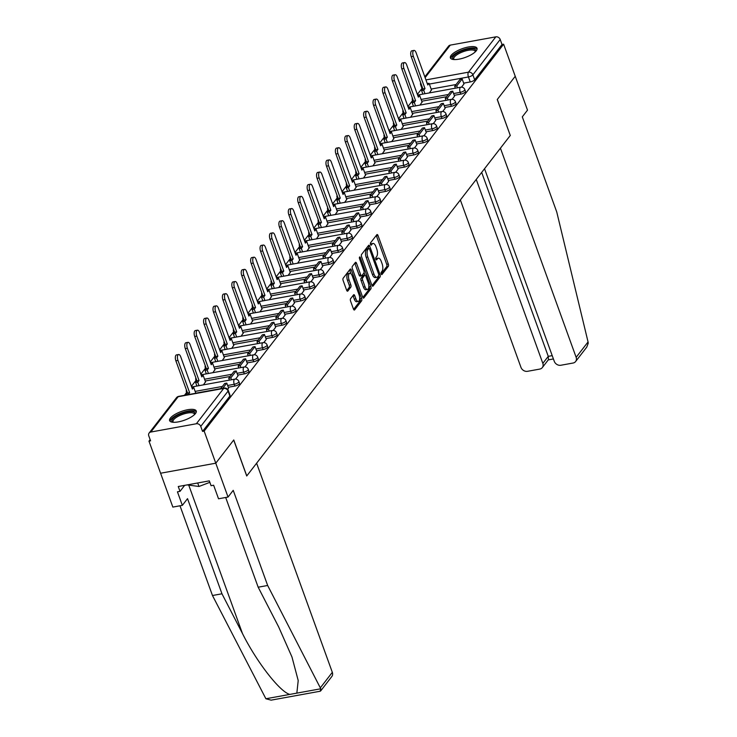 <?xml version="1.0" encoding="UTF-8"?>
<svg xmlns="http://www.w3.org/2000/svg" width="737" height="737" viewBox="0 0 737 737"><rect width="100%" height="100%" fill="white"/><g stroke="black" fill="none" stroke-linecap="round" stroke-linejoin="round"><path stroke-width="1.11" d="M381.195 273.915A1.244 0.544 79.7 0 0 381.83 274.606A1.244 0.544 79.7 0 0 382.006 274.486L388.307 266.361A1.778 0.774 79.7 0 0 388.325 264.012L378.007 235.518A1.778 0.774 79.7 0 0 377.095 234.532A1.778 0.774 79.7 0 0 376.847 234.707L370.554 242.832A1.244 0.544 79.7 0 0 370.536 244.481A1.244 0.544 79.7 0 0 371.172 245.172A1.244 0.544 79.7 0 0 371.356 245.053L372.167 244.002A5.703 2.469 79.7 0 1 372.977 243.459A5.703 2.469 79.7 0 1 375.898 246.609L376.754 248.986A5.703 2.469 79.7 0 1 376.69 256.504L375.879 257.554A1.244 0.544 79.7 0 0 375.861 259.194A1.244 0.544 79.7 0 0 376.506 259.885A1.244 0.544 79.7 0 0 376.681 259.774L377.491 258.715A5.703 2.469 79.7 0 1 378.311 258.171A5.703 2.469 79.7 0 1 381.222 261.331L382.079 263.708A5.703 2.469 79.7 0 1 382.024 271.225L381.204 272.275A1.244 0.544 79.7 0 0 381.195 273.915M476.249 50.798A14.16 4.634 -19.9 0 0 477.014 48.255A14.16 4.634 -19.9 0 0 465.314 47.702A14.16 4.634 -19.9 0 0 451.155 55.358A14.16 4.634 -19.9 0 0 450.39 57.891A14.16 4.634 -19.9 0 0 462.09 58.444A14.16 4.634 -19.9 0 0 476.249 50.798M195.498 413.531A14.16 4.634 -19.9 0 0 196.254 410.997A14.16 4.634 -19.9 0 0 184.554 410.445A14.16 4.634 -19.9 0 0 170.394 418.091A14.16 4.634 -19.9 0 0 169.639 420.634A14.16 4.634 -19.9 0 0 181.339 421.186A14.16 4.634 -19.9 0 0 195.498 413.531M350.591 298.706A1.778 0.774 79.7 0 0 350.563 301.055L353.456 309.052A1.778 0.774 79.7 0 0 354.368 310.037A1.778 0.774 79.7 0 0 354.626 309.872L361.618 300.834A1.778 0.774 79.7 0 0 361.637 298.485L351.319 270A1.778 0.774 79.7 0 0 350.416 269.014A1.778 0.774 79.7 0 0 350.158 269.18L343.166 278.218A1.778 0.774 79.7 0 0 343.147 280.567L346.639 290.221A1.778 0.774 79.7 0 0 347.551 291.207A1.778 0.774 79.7 0 0 347.809 291.032L350.803 287.172A1.778 0.774 79.7 0 0 350.821 284.823L349.089 280.032A4.763 2.064 79.7 0 1 349.817 273.298A4.763 2.064 79.7 0 1 352.258 275.942L359.048 294.689A4.763 2.064 79.7 0 1 358.311 301.433A4.763 2.064 79.7 0 1 355.879 298.789L354.746 295.666A1.778 0.774 79.7 0 0 353.834 294.671A1.778 0.774 79.7 0 0 353.576 294.846L350.591 298.706M484.541 168.718L554.261 361.296A5.445 4.569 -142.3 0 0 560.839 365.257L573.064 363.037A5.445 4.569 -142.3 0 0 575.615 361.526A5.445 4.569 -142.3 0 0 576.141 357.316L588.052 341.931L556.748 211.98L522.303 116.851L527.499 110.145L515.237 76.279L497.254 99.523L510.271 135.479L246.775 475.918L233.758 439.961L215.775 463.195L204.158 431.108L503.62 44.192L502.017 44.487L500.202 39.494L472.868 74.815A3.63 1.188 160.1 0 1 468.437 76.961L429.349 84.064M510.253 135.415L497.318 99.44L515.237 76.279L503.62 44.192M371.881 285.247A1.778 0.774 79.7 0 0 372.793 286.232A1.778 0.774 79.7 0 0 373.051 286.067L380.043 277.038A1.778 0.774 79.7 0 0 380.062 274.689L369.744 246.195A1.778 0.774 79.7 0 0 368.832 245.209A1.778 0.774 79.7 0 0 368.583 245.384L361.591 254.412A1.778 0.774 79.7 0 0 361.572 256.762L371.881 285.247M370.831 288.932L363.838 297.969A1.778 0.774 79.7 0 1 363.581 298.135A1.778 0.774 79.7 0 1 362.668 297.149L352.36 268.664A1.778 0.774 79.7 0 1 352.378 266.315L355.372 262.446A1.778 0.774 79.7 0 1 355.621 262.28A1.778 0.774 79.7 0 1 356.533 263.266L360.715 274.818A1.778 0.774 79.7 0 0 361.627 275.804A1.778 0.774 79.7 0 0 361.885 275.638L363.866 273.068A1.778 0.774 79.7 0 0 363.885 270.728L359.536 258.696A1.244 0.544 79.7 0 1 359.72 256.937A1.244 0.544 79.7 0 1 360.365 257.628L370.849 286.592A1.778 0.774 79.7 0 1 370.831 288.932L369.219 289.226L362.816 297.49M228.037 497.051L218.539 498.783L213.638 485.232L211.068 485.701L209.317 480.865L178.262 486.512L180.012 491.349L177.442 491.819L182.343 505.361L187.53 498.654L221.966 593.792L212.477 595.514L265.891 698.759L271.133 700.15L320.171 691.232L320.788 688.773L267.66 585.482L233.224 490.345L228.037 497.051L215.775 463.195L160.592 473.228L148.975 441.141L150.145 439.63M421.979 88.422L417.363 94.382M412.563 100.582L407.948 106.543M403.148 112.752L398.533 118.712M393.733 124.912L389.118 130.873M384.318 137.073L379.702 143.033M374.903 149.243L370.287 155.203M365.488 161.403L360.872 167.363M356.072 173.573L351.457 179.524M346.657 185.733L342.042 191.694M337.242 197.894L332.627 203.854M327.827 210.063L323.211 216.024M318.412 222.224L313.796 228.184M308.996 234.384L304.381 240.345M299.581 246.554L294.966 252.515M290.166 258.715L285.551 264.675M280.751 270.884L276.135 276.845M271.336 283.045L266.73 289.005M261.921 295.205L257.314 301.166M252.505 307.375L247.899 313.336M243.09 319.536L238.484 325.496M233.675 331.705L229.069 337.657M224.26 343.866L219.654 349.826M214.854 356.026L210.238 361.987M205.439 368.196L200.823 374.156M196.024 380.356L191.408 386.317M186.608 392.517L184.434 395.327M204.158 431.108L202.555 431.403L200.74 426.401A3.63 3.049 -142.3 0 0 196.355 423.757L150.827 432.039A3.63 3.049 -142.3 0 0 149.123 433.043A3.63 3.049 -142.3 0 0 148.773 435.843L150.588 440.846L148.975 441.141M502.017 44.487L474.674 79.808A3.63 1.188 160.1 0 1 470.252 81.954L463.656 83.152M456.083 84.534L431.163 89.066M424.825 76.832L448.584 46.127A3.63 3.049 37.7 0 1 450.289 45.123L495.817 36.85A3.63 3.049 37.7 0 1 500.202 39.494M452.113 99.32L454.536 96.132M420.007 105.078L422.043 102.047M445.166 108.293L442.697 111.49M410.592 117.238L412.628 114.207M433.282 123.65L435.714 120.463M401.177 129.399L403.213 126.368M423.867 135.811L426.299 132.623M391.762 141.568L393.798 138.538M414.452 147.98L416.884 144.793M382.346 153.729L384.382 150.698M405.037 160.141L407.469 156.953M372.931 165.899L374.967 162.868M395.622 172.311L398.091 169.114L396.257 164.148L390.886 171.095L391.559 172.965M363.516 178.059L365.552 175.028M386.206 184.471L388.675 181.274L386.842 176.318L381.471 183.255L382.144 185.125M354.101 190.22L356.137 187.189M376.791 196.632L379.26 193.444L377.427 188.479L372.056 195.416L372.729 197.286M344.686 202.389L346.722 199.359M367.376 208.801L369.808 205.614M335.271 214.55L337.306 211.519M357.961 220.962L360.393 217.774M325.855 226.72L327.891 223.68M351.015 229.935L348.546 233.132M316.44 238.88L318.476 235.849M339.131 245.292L341.563 242.105M307.025 251.041L309.061 248.01M329.715 257.453L332.147 254.265M297.61 263.21L299.646 260.179M320.3 269.622L322.732 266.435M288.195 275.371L290.231 272.34M310.885 281.783L313.317 278.595M278.789 287.531L280.815 284.5M301.47 293.943L303.902 290.756M269.373 299.701L271.4 296.67M292.055 306.113L294.487 302.925M259.958 311.862L261.985 308.831M282.639 318.273L285.072 315.086M250.543 324.031L252.57 321M273.224 330.443L275.656 327.256M241.128 336.192L243.164 333.161M263.809 342.604L266.287 339.407L264.445 334.451L259.074 341.388L259.756 343.258M231.713 348.352L233.749 345.321M254.394 354.764L256.872 351.577L255.03 346.611L249.659 353.548L250.34 355.418M222.298 360.522L224.334 357.491M244.988 366.934L247.411 363.746M212.882 372.682L214.918 369.652M235.573 379.094L237.996 375.907M203.467 384.852L205.503 381.812M228.627 388.067L227.65 389.329M234.882 386.059L234.237 384.281A3.63 1.188 160.1 0 0 238.862 381.49L239.497 383.258A3.63 1.188 -19.9 0 1 234.882 386.059L228.286 387.257M220.713 388.629L195.793 393.162M244.297 373.889L243.652 372.121A3.63 1.188 160.1 0 0 248.277 369.32L248.913 371.098A3.63 1.188 -19.9 0 1 244.297 373.889L237.701 375.087M230.128 376.469L205.208 381.001M253.712 361.729L253.067 359.951A3.63 1.188 160.1 0 0 257.692 357.159L258.328 358.937A3.63 1.188 -19.9 0 1 253.712 361.729L247.116 362.926M239.543 364.308L214.624 368.832M263.127 349.568L262.483 347.79A3.63 1.188 160.1 0 0 267.107 344.999L267.743 346.768A3.63 1.188 -19.9 0 1 263.127 349.568L256.531 350.766M248.959 352.139L224.03 356.671M272.543 337.399L271.898 335.63A3.63 1.188 160.1 0 0 276.522 332.829L277.158 334.607A3.63 1.188 -19.9 0 1 272.543 337.399L265.946 338.596M258.374 339.978L233.445 344.511M281.958 325.238L281.313 323.46A3.63 1.188 160.1 0 0 285.938 320.669L286.573 322.438A3.63 1.188 -19.9 0 1 281.958 325.238L275.362 326.436M267.789 327.808L242.86 332.341M291.373 313.068L290.728 311.3A3.63 1.188 160.1 0 0 295.353 308.499L295.988 310.277A3.63 1.188 -19.9 0 1 291.373 313.068L284.777 314.266M277.204 315.648L252.275 320.18M300.788 300.908L300.143 299.13A3.63 1.188 160.1 0 0 304.759 296.338L305.404 298.117A3.63 1.188 -19.9 0 1 300.788 300.908L294.192 302.106M286.619 303.487L261.69 308.011M310.203 288.747L309.558 286.969A3.63 1.188 160.1 0 0 314.174 284.178L314.819 285.947A3.63 1.188 -19.9 0 1 310.203 288.747L303.607 289.945M296.034 291.318L271.105 295.85M319.618 276.578L318.974 274.809A3.63 1.188 160.1 0 0 323.589 272.008L324.234 273.786A3.63 1.188 -19.9 0 1 319.618 276.578L313.022 277.775M305.44 279.157L280.521 283.69M329.034 264.417L328.389 262.639A3.63 1.188 160.1 0 0 333.004 259.848L333.649 261.617A3.63 1.188 -19.9 0 1 329.034 264.417L322.438 265.615M314.856 266.987L289.936 271.52M338.449 252.247L337.804 250.479A3.63 1.188 160.1 0 0 342.419 247.687L343.064 249.456A3.63 1.188 -19.9 0 1 338.449 252.247L331.853 253.454M324.271 254.827L299.351 259.36M347.855 240.087L347.219 238.318A3.63 1.188 160.1 0 0 351.835 235.518L352.479 237.296A3.63 1.188 -19.9 0 1 347.855 240.087L341.268 241.285M333.686 242.666L308.766 247.199M357.27 227.926L356.634 226.148A3.63 1.188 160.1 0 0 361.25 223.357L361.895 225.126A3.63 1.188 -19.9 0 1 357.27 227.926L350.683 229.124M343.101 230.497L318.181 235.029M366.685 215.757L366.049 213.988A3.63 1.188 160.1 0 0 370.665 211.187L371.31 212.965A3.63 1.188 -19.9 0 1 366.685 215.757L360.098 216.954M352.516 218.336L327.597 222.869M376.1 203.596L375.465 201.818A3.63 1.188 160.1 0 0 380.08 199.027L380.725 200.805A3.63 1.188 -19.9 0 1 376.1 203.596L369.513 204.794M361.931 206.176L337.012 210.699M385.515 191.436L384.88 189.658A3.63 1.188 160.1 0 0 389.495 186.866L390.14 188.635A3.63 1.188 -19.9 0 1 385.515 191.436L378.929 192.633M371.347 194.006L346.427 198.539M394.931 179.266L394.295 177.497A3.63 1.188 160.1 0 0 398.91 174.697L399.555 176.475A3.63 1.188 -19.9 0 1 394.931 179.266L388.344 180.464M380.762 181.846L355.842 186.378M404.346 167.106L403.71 165.328A3.63 1.188 160.1 0 0 408.326 162.536L408.971 164.305A3.63 1.188 -19.9 0 1 404.346 167.106L397.759 168.303M390.177 169.676L365.257 174.208M413.761 154.936L413.116 153.167A3.63 1.188 160.1 0 0 417.741 150.366L418.386 152.144A3.63 1.188 -19.9 0 1 413.761 154.936L407.174 156.133M399.592 157.515L374.672 162.048M423.176 142.775L422.531 140.997A3.63 1.188 160.1 0 0 427.156 138.206L427.801 139.984A3.63 1.188 -19.9 0 1 423.176 142.775L416.589 143.973M409.007 145.355L384.088 149.878M432.591 130.615L431.946 128.837A3.63 1.188 160.1 0 0 436.571 126.045L437.216 127.814A3.63 1.188 -19.9 0 1 432.591 130.615L426.004 131.812M418.423 133.185L393.503 137.718M442.007 118.445L441.362 116.676A3.63 1.188 160.1 0 0 445.986 113.876L446.631 115.654A3.63 1.188 -19.9 0 1 442.007 118.445L435.41 119.643M427.838 121.025L402.918 125.557M451.422 106.285L450.777 104.507A3.63 1.188 160.1 0 0 455.402 101.715L456.037 103.484A3.63 1.188 -19.9 0 1 451.422 106.285L444.826 107.482M437.253 108.855L412.333 113.387M460.837 94.115L460.192 92.346A3.63 1.188 160.1 0 0 464.817 89.555L465.452 91.324A3.63 1.188 -19.9 0 1 460.837 94.115L454.241 95.322M446.668 96.694L421.748 101.227M461.528 87.159L463.951 83.972M429.422 92.908L431.458 89.877M202.555 431.403L229.889 396.073A3.63 1.188 -19.9 0 0 230.091 395.428L228.277 390.426A3.63 1.188 160.1 0 1 228.083 391.08L200.74 426.401M378.311 258.171L376.699 258.466A5.703 2.469 79.7 0 0 375.888 259.009L377.491 258.715M372.977 243.459L371.374 243.744A5.703 2.469 79.7 0 0 370.554 244.288L372.167 244.002M381.158 273.805L386.695 266.647A1.778 0.774 79.7 0 0 386.713 264.297L376.404 235.812A1.778 0.774 79.7 0 0 376.248 235.471M368.804 248.341L368.141 246.49A1.778 0.774 79.7 0 0 367.984 246.149M372.028 285.597L378.431 277.324A1.778 0.774 79.7 0 0 378.615 275.61M378.588 275.656A1.244 0.544 79.7 0 0 378.597 274.017L369.55 249.014A1.244 0.544 79.7 0 0 368.905 248.323A1.244 0.544 79.7 0 0 368.73 248.433L367.874 249.548A5.703 2.469 79.7 0 0 367.809 257.066L374 274.155A5.703 2.469 79.7 0 0 376.911 277.315A5.703 2.469 79.7 0 0 377.731 276.771L378.588 275.656M367.505 248.664A1.244 0.544 79.7 0 0 367.302 248.609A1.244 0.544 79.7 0 0 367.118 248.728L368.73 248.433M376.911 277.315L375.308 277.609A5.703 2.469 79.7 0 1 372.388 274.45L366.197 257.351A5.703 2.469 79.7 0 1 366.261 249.843L367.118 248.728M361.627 275.804L360.024 276.099A1.778 0.774 79.7 0 1 359.112 275.113L354.93 263.56A1.778 0.774 79.7 0 0 354.783 263.21M364.069 272.589L364.981 275.113M368.832 285.772L369.237 286.877L370.849 286.592M365.055 286.804A4.763 2.064 79.7 0 0 367.496 289.448A4.763 2.064 79.7 0 0 368.224 282.713L365.838 276.108A1.778 0.774 79.7 0 0 364.926 275.122A1.778 0.774 79.7 0 0 364.668 275.288L362.687 277.849A1.778 0.774 79.7 0 0 362.668 280.198L365.055 286.804L363.452 287.098A4.763 2.064 79.7 0 0 365.884 289.742L367.496 289.448M363.617 275.481A1.778 0.774 79.7 0 0 363.313 275.408A1.778 0.774 79.7 0 0 363.065 275.583L364.668 275.288M363.452 287.098L361.056 280.493A1.778 0.774 79.7 0 1 361.075 278.144L363.065 275.583M369.219 289.226A1.778 0.774 79.7 0 0 369.237 286.877M358.311 301.433L356.699 301.719A4.763 2.064 79.7 0 1 354.267 299.084L353.134 295.952A1.778 0.774 79.7 0 0 352.986 295.611M349.817 273.298L348.205 273.593A4.763 2.064 79.7 0 0 347.477 280.327L349.089 280.032M346.795 290.562L349.191 287.458A1.778 0.774 79.7 0 0 349.209 285.118L347.477 280.327M350.969 273.759L349.716 270.295A1.778 0.774 79.7 0 0 349.568 269.945M353.613 309.393L360.006 301.129A1.778 0.774 79.7 0 0 360.024 298.78L359.656 297.748M427.285 83.622L429.072 83.299L427.773 84.976L416.101 52.723A4.173 1.806 79.7 0 0 413.964 50.411A4.173 1.806 79.7 0 0 413.328 56.316L411.237 56.694A4.173 1.806 -100.3 0 1 411.872 50.798L413.964 50.411M422.872 94.106L421.61 90.623L423.701 90.236L425 88.56L422.909 88.947L411.237 56.694M421.61 90.623L422.909 88.947M455.374 88.191L454.692 86.321L456.783 85.943L462.154 79.006L463.969 84M456.783 85.943L457.465 87.814M454.692 86.321L460.063 79.384L462.154 79.006M425 88.56L413.328 56.316M423.701 90.236L424.963 93.719M429.072 83.299L431.55 90.154M588.052 341.931L588.227 343.249L586.753 347.136L575.615 361.526M460.358 199.967L520.958 367.348A5.445 4.569 -142.3 0 0 527.535 371.31L539.76 369.09A5.445 4.569 -142.3 0 0 542.312 367.588A5.445 4.569 -142.3 0 0 542.837 363.378L548.264 356.358L548.466 359.638L542.312 367.588M476.249 179.432L542.837 363.378M510.336 135.396L500.432 148.183L576.141 357.316M481.685 172.412L548.264 356.358L552.206 355.639M221.966 593.792L242.464 633.516C256.522 661.826 280.088 692.117 289.834 694.401L296.845 693.13L298.209 680.546L291.981 657.026L278.66 626.929L258.171 587.205L225.688 497.484M182.343 505.361L172.845 507.084L160.592 473.228L215.775 463.195L233.703 440.035L246.72 475.991L256.614 463.204L332.323 672.337A5.445 4.569 37.7 0 1 331.797 676.548L320.659 690.938M212.477 595.514L179.994 505.785M267.66 585.482L258.171 587.205M180.012 491.349L184.655 485.351M453.688 59.522A12.253 4.007 160.1 0 1 455.632 54.216A12.253 4.007 160.1 0 1 468.244 49.103A12.253 4.007 160.1 0 1 475.522 51.618M475.19 51.931A11.341 3.713 -19.9 0 0 475.125 51.314A11.341 3.713 -19.9 0 0 468.235 50.3A11.341 3.713 -19.9 0 0 453.789 59.034A11.341 3.713 -19.9 0 0 454.149 59.55M477.088 49.066A14.067 4.606 -19.9 0 0 468.843 48.32A14.067 4.606 -19.9 0 0 450.851 58.564M172.928 422.255A12.253 4.007 160.1 0 1 174.872 416.958A12.253 4.007 160.1 0 1 187.484 411.836A12.253 4.007 160.1 0 1 194.761 414.351M194.43 414.673A11.341 3.713 -19.9 0 0 194.375 414.047A11.341 3.713 -19.9 0 0 187.474 413.033A11.341 3.713 -19.9 0 0 173.038 421.767A11.341 3.713 -19.9 0 0 173.388 422.292M196.328 411.799A14.067 4.606 -19.9 0 0 188.092 411.062A14.067 4.606 -19.9 0 0 170.1 421.297M187.143 484.9L198.962 486.475L209.852 482.339M197.7 482.975L198.962 486.475M417.87 95.792L419.657 95.46L418.358 97.137L406.686 64.893A4.173 1.806 79.7 0 0 404.549 62.581A4.173 1.806 79.7 0 0 403.913 68.477L401.822 68.854A4.173 1.806 -100.3 0 1 402.457 62.958L404.549 62.581M413.457 106.266L412.195 102.784L414.286 102.406L415.585 100.729L413.494 101.107L401.822 68.854M412.195 102.784L413.494 101.107M445.959 100.361L445.277 98.491L447.368 98.104L452.739 91.167L454.554 96.169M447.368 98.104L448.05 99.974M445.277 98.491L450.648 91.545L452.739 91.167M415.585 100.729L403.913 68.477M414.286 102.406L415.548 105.888M419.657 95.46L422.135 102.314M408.455 107.952L410.242 107.63L408.943 109.306L397.271 77.053A4.173 1.806 79.7 0 0 395.133 74.741A4.173 1.806 79.7 0 0 394.498 80.646L392.406 81.024A4.173 1.806 -100.3 0 1 393.042 75.119L395.133 74.741M404.042 118.427L402.78 114.944L404.871 114.567L406.17 112.89L404.079 113.268L392.406 81.024M402.78 114.944L404.079 113.268M436.544 112.521L435.862 110.651L437.953 110.274L443.324 103.337L445.139 108.33M437.953 110.274L438.635 112.144M435.862 110.651L441.233 103.714L443.324 103.337M406.17 112.89L394.498 80.646M404.871 114.567L406.133 118.049M410.242 107.63L412.729 114.484M399.039 120.113L400.827 119.79L399.528 121.467L387.855 89.223A4.173 1.806 79.7 0 0 385.727 86.911A4.173 1.806 79.7 0 0 385.082 92.807L382.991 93.184A4.173 1.806 -100.3 0 1 383.627 87.288L385.727 86.911M394.627 130.596L393.365 127.114L395.456 126.727L396.755 125.06L394.663 125.437L382.991 93.184M393.365 127.114L394.663 125.437M427.128 124.682L426.447 122.812L428.538 122.434L433.909 115.497L435.724 120.49M428.538 122.434L429.22 124.304M426.447 122.812L431.818 115.875L433.909 115.497M396.755 125.06L385.082 92.807M395.456 126.727L396.718 130.209M400.827 119.79L403.314 126.644M389.624 132.282L391.411 131.96L390.113 133.637L378.44 101.384A4.173 1.806 79.7 0 0 376.312 99.071A4.173 1.806 79.7 0 0 375.667 104.967L373.576 105.354A4.173 1.806 -100.3 0 1 374.221 99.449L376.312 99.071M385.211 142.757L383.949 139.275L386.041 138.897L387.34 137.22L385.248 137.598L373.576 105.354M383.949 139.275L385.248 137.598M417.713 136.852L417.031 134.982L419.123 134.604L424.494 127.658L426.308 132.66M419.123 134.604L419.804 136.474M417.031 134.982L422.402 128.045L424.494 127.658M387.34 137.22L375.667 104.967M386.041 138.897L387.303 142.379M391.411 131.96L393.899 138.814M380.209 144.443L381.996 144.12L380.697 145.797L369.025 113.544A4.173 1.806 79.7 0 0 366.897 111.232A4.173 1.806 79.7 0 0 366.252 117.137L364.161 117.515A4.173 1.806 -100.3 0 1 364.806 111.619L366.897 111.232M375.796 154.917L374.534 151.444L376.625 151.057L377.924 149.381L375.833 149.768L364.161 117.515M374.534 151.444L375.833 149.768M408.298 149.012L407.616 147.142L409.708 146.764L415.078 139.827L416.893 144.82M409.708 146.764L410.389 148.634M407.616 147.142L412.987 140.205L415.078 139.827M377.924 149.381L366.252 117.137M376.625 151.057L377.888 154.54M381.996 144.12L384.484 150.974M370.794 156.613L372.581 156.281L371.291 157.958L359.61 125.714A4.173 1.806 79.7 0 0 357.482 123.401A4.173 1.806 79.7 0 0 356.837 129.297L354.746 129.675A4.173 1.806 -100.3 0 1 355.391 123.779L357.482 123.401M366.381 167.087L365.119 163.605L367.21 163.227L368.509 161.55L366.418 161.928L354.746 129.675M365.119 163.605L366.418 161.928M398.883 161.182L398.201 159.312L400.292 158.925L405.672 151.988L407.478 156.99M400.292 158.925L400.974 160.795M398.201 159.312L403.572 152.366L405.672 151.988M368.509 161.55L356.837 129.297M367.21 163.227L368.472 166.709M372.581 156.281L375.069 163.135M361.379 168.773L363.166 168.451L361.876 170.127L350.195 137.874A4.173 1.806 79.7 0 0 348.067 135.562A4.173 1.806 79.7 0 0 347.422 141.467L345.331 141.845A4.173 1.806 -100.3 0 1 345.975 135.94L348.067 135.562M356.966 179.248L355.704 175.765L357.795 175.388L359.094 173.711L357.003 174.089L345.331 141.845M355.704 175.765L357.003 174.089M389.468 173.342L388.786 171.472L394.166 164.535L396.257 164.148M388.786 171.472L390.886 171.095M359.094 173.711L347.422 141.467M357.795 175.388L359.057 178.87M363.166 168.451L365.653 175.305M351.964 180.934L353.751 180.611L352.461 182.288L340.78 150.044A4.173 1.806 79.7 0 0 338.651 147.722A4.173 1.806 79.7 0 0 338.007 153.628L335.915 154.005A4.173 1.806 -100.3 0 1 336.56 148.109L338.651 147.722M347.551 191.417L346.289 187.935L348.38 187.548L349.679 185.871L347.588 186.258L335.915 154.005M346.289 187.935L347.588 186.258M380.052 185.503L379.38 183.633L384.751 176.696L386.842 176.318M379.38 183.633L381.471 183.255M349.679 185.871L338.007 153.628M348.38 187.548L349.642 191.03M353.751 180.611L356.238 187.465M342.558 193.103L344.336 192.772L343.046 194.448L331.364 162.204A4.173 1.806 79.7 0 0 329.236 159.892A4.173 1.806 79.7 0 0 328.591 165.788L326.5 166.175A4.173 1.806 -100.3 0 1 327.145 160.27L329.236 159.892M338.136 203.578L336.873 200.095L338.965 199.718L340.264 198.041L338.172 198.419L326.5 166.175M336.873 200.095L338.172 198.419M370.637 197.673L369.965 195.802L375.336 188.856L377.427 188.479M369.965 195.802L372.056 195.416M340.264 198.041L328.591 165.788M338.965 199.718L340.227 203.2M344.336 192.772L346.823 199.635M333.142 205.264L334.93 204.941L333.631 206.618L321.958 174.365A4.173 1.806 79.7 0 0 319.821 172.053A4.173 1.806 79.7 0 0 319.176 177.958L317.085 178.336A4.173 1.806 -100.3 0 1 317.73 172.43L319.821 172.053M328.72 215.738L327.458 212.256L329.559 211.878L330.849 210.202L328.757 210.579L317.085 178.336M327.458 212.256L328.757 210.579M361.222 209.833L360.55 207.963L362.641 207.585L368.012 200.648L369.817 205.641M362.641 207.585L363.313 209.455M360.55 207.963L365.921 201.026L368.012 200.648M330.849 210.202L319.176 177.958M329.559 211.878L330.812 215.361M334.93 204.941L337.408 211.795M323.727 217.433L325.514 217.102L324.216 218.778L312.543 186.535A4.173 1.806 79.7 0 0 310.406 184.222A4.173 1.806 79.7 0 0 309.761 190.118L307.67 190.496A4.173 1.806 -100.3 0 1 308.315 184.6L310.406 184.222M319.305 227.908L318.052 224.426L320.144 224.048L321.433 222.371L319.342 222.749L307.67 190.496M318.052 224.426L319.342 222.749M351.807 221.994L351.134 220.133L353.226 219.746L358.597 212.809L360.402 217.811M353.226 219.746L353.898 221.616M351.134 220.133L356.505 213.186L358.597 212.809M321.433 222.371L309.761 190.118M320.144 224.048L321.396 227.53M325.514 217.102L327.993 223.956M314.312 229.594L316.099 229.271L314.8 230.948L303.128 198.695A4.173 1.806 79.7 0 0 300.991 196.383A4.173 1.806 79.7 0 0 300.346 202.279L298.255 202.666A4.173 1.806 -100.3 0 1 298.9 196.761L300.991 196.383M309.89 240.069L308.637 236.586L310.728 236.208L312.018 234.532L309.927 234.91L298.255 202.666M308.637 236.586L309.927 234.91M342.392 234.163L341.719 232.293L343.81 231.915L349.181 224.969L350.987 229.972M343.81 231.915L344.483 233.786M341.719 232.293L347.09 225.356L349.181 224.969M312.018 234.532L300.346 202.279M310.728 236.208L311.981 239.691M316.099 229.271L318.577 236.126M304.897 241.754L306.684 241.432L305.385 243.109L293.713 210.856A4.173 1.806 79.7 0 0 291.576 208.543A4.173 1.806 79.7 0 0 290.931 214.449L288.84 214.826A4.173 1.806 -100.3 0 1 289.484 208.93L291.576 208.543M300.475 252.238L299.222 248.756L301.313 248.369L302.603 246.692L300.512 247.079L288.84 214.826M299.222 248.756L300.512 247.079M332.977 246.324L332.304 244.454L334.395 244.076L339.766 237.139L341.572 242.132M334.395 244.076L335.068 245.946M332.304 244.454L337.675 237.517L339.766 237.139M302.603 246.692L290.931 214.449M301.313 248.369L302.566 251.851M306.684 241.432L309.162 248.286M295.482 253.924L297.269 253.592L295.97 255.269L284.298 223.025A4.173 1.806 79.7 0 0 282.16 220.713A4.173 1.806 79.7 0 0 281.516 226.609L279.424 226.987A4.173 1.806 -100.3 0 1 280.069 221.091L282.16 220.713M291.06 264.399L289.807 260.916L291.898 260.539L293.197 258.862L291.097 259.24L279.424 226.987M289.807 260.916L291.097 259.24M323.561 258.494L322.889 256.623L324.98 256.236L330.351 249.299L332.157 254.302M324.98 256.236L325.653 258.107M322.889 256.623L328.26 249.677L330.351 249.299M293.197 258.862L281.516 226.609M291.898 260.539L293.151 264.021M297.269 253.592L299.747 260.447M286.067 266.085L287.854 265.762L286.555 267.439L274.883 235.186A4.173 1.806 79.7 0 0 272.745 232.874A4.173 1.806 79.7 0 0 272.1 238.779L270.009 239.157A4.173 1.806 -100.3 0 1 270.654 233.251L272.745 232.874M281.654 276.559L280.392 273.077L282.483 272.699L283.782 271.023L281.691 271.4L270.009 239.157M280.392 273.077L281.691 271.4M314.146 270.654L313.474 268.784L315.565 268.406L320.936 261.46L322.742 266.462M315.565 268.406L316.237 270.276M313.474 268.784L318.845 261.847L320.936 261.46M283.782 271.023L272.1 238.779M282.483 272.699L283.745 276.182M287.854 265.762L290.332 272.616M276.651 278.245L278.439 277.923L277.14 279.599L265.467 247.356A4.173 1.806 79.7 0 0 263.33 245.043A4.173 1.806 79.7 0 0 262.685 250.939L260.594 251.317A4.173 1.806 -100.3 0 1 261.239 245.421L263.33 245.043M272.239 288.729L270.976 285.247L273.068 284.86L274.367 283.183L272.275 283.57L260.594 251.317M270.976 285.247L272.275 283.57M304.731 282.815L304.059 280.944L306.15 280.567L311.521 273.63L313.326 278.623M306.15 280.567L306.822 282.437M304.059 280.944L309.429 274.007L311.521 273.63M274.367 283.183L262.685 250.939M273.068 284.86L274.33 288.342M278.439 277.923L280.917 284.777M267.236 290.415L269.023 290.092L267.724 291.769L256.052 259.516A4.173 1.806 79.7 0 0 253.915 257.204A4.173 1.806 79.7 0 0 253.27 263.1L251.179 263.487A4.173 1.806 -100.3 0 1 251.824 257.582L253.915 257.204M262.823 300.889L261.561 297.407L263.653 297.029L264.952 295.353L262.86 295.73L251.179 263.487M261.561 297.407L262.86 295.73M295.316 294.984L294.643 293.114L296.735 292.736L302.106 285.79L303.911 290.793M296.735 292.736L297.407 294.597M294.643 293.114L300.014 286.177L302.106 285.79M264.952 295.353L253.27 263.1M263.653 297.029L264.915 300.512M269.023 290.092L271.502 296.947M257.821 302.575L259.608 302.253L258.309 303.93L246.637 271.677A4.173 1.806 79.7 0 0 244.5 269.364A4.173 1.806 79.7 0 0 243.864 275.269L241.764 275.647A4.173 1.806 -100.3 0 1 242.409 269.751L244.5 269.364M253.408 313.05L252.146 309.577L254.237 309.19L255.536 307.513L253.445 307.9L241.764 275.647M252.146 309.577L253.445 307.9M285.901 307.145L285.228 305.275L287.319 304.897L292.69 297.96L294.496 302.953M287.319 304.897L287.992 306.767M285.228 305.275L290.599 298.338L292.69 297.96M255.536 307.513L243.864 275.269M254.237 309.19L255.499 312.672M259.608 302.253L262.086 309.107M248.406 314.745L250.193 314.413L248.894 316.09L237.222 283.846A4.173 1.806 79.7 0 0 235.085 281.534A4.173 1.806 79.7 0 0 234.449 287.43L232.358 287.808A4.173 1.806 -100.3 0 1 232.993 281.912L235.085 281.534M243.993 325.22L242.731 321.737L244.822 321.36L246.121 319.683L244.03 320.061L232.358 287.808M242.731 321.737L244.03 320.061M276.486 319.314L275.813 317.444L277.904 317.057L283.275 310.12L285.09 315.123M277.904 317.057L278.586 318.928M275.813 317.444L281.184 310.498L283.275 310.12M246.121 319.683L234.449 287.43M244.822 321.36L246.084 324.842M250.193 314.413L252.671 321.268M238.991 326.906L240.778 326.583L239.479 328.26L227.807 296.007A4.173 1.806 79.7 0 0 225.669 293.695A4.173 1.806 79.7 0 0 225.034 299.591L222.942 299.977A4.173 1.806 -100.3 0 1 223.578 294.072L225.669 293.695M234.578 337.38L233.316 333.898L235.407 333.52L236.706 331.843L234.615 332.221L222.942 299.977M233.316 333.898L234.615 332.221M267.08 331.475L266.398 329.605L268.489 329.227L273.86 322.281L275.675 327.283M268.489 329.227L269.171 331.097M266.398 329.605L271.769 322.668L273.86 322.281M236.706 331.843L225.034 299.591M235.407 333.52L236.669 337.002M240.778 326.583L243.256 333.437M229.576 339.066L231.363 338.744L230.064 340.42L218.392 308.177A4.173 1.806 79.7 0 0 216.254 305.855A4.173 1.806 79.7 0 0 215.619 311.76L213.527 312.138A4.173 1.806 -100.3 0 1 214.163 306.242L216.254 305.855M225.163 349.55L223.901 346.068L225.992 345.681L227.291 344.004L225.2 344.391L213.527 312.138M223.901 346.068L225.2 344.391M257.664 343.635L256.983 341.765L262.354 334.828L264.445 334.451M256.983 341.765L259.074 341.388M227.291 344.004L215.619 311.76M225.992 345.681L227.254 349.163M231.363 338.744L233.841 345.598M220.16 351.236L221.948 350.904L220.649 352.581L208.976 320.337A4.173 1.806 79.7 0 0 206.839 318.025A4.173 1.806 79.7 0 0 206.203 323.921L204.112 324.308A4.173 1.806 -100.3 0 1 204.748 318.402L206.839 318.025M215.748 361.71L214.485 358.228L216.577 357.85L217.876 356.174L215.784 356.551L204.112 324.308M214.485 358.228L215.784 356.551M248.249 355.805L247.568 353.935L252.938 346.989L255.03 346.611M247.568 353.935L249.659 353.548M217.876 356.174L206.203 323.921M216.577 357.85L217.839 361.333M221.948 350.904L224.426 357.767M210.745 363.396L212.532 363.074L211.233 364.751L199.561 332.498A4.173 1.806 79.7 0 0 197.424 330.185A4.173 1.806 79.7 0 0 196.788 336.09L194.697 336.468A4.173 1.806 -100.3 0 1 195.333 330.563L197.424 330.185M206.332 373.871L205.07 370.389L207.161 370.011L208.46 368.334L206.369 368.712L194.697 336.468M205.07 370.389L206.369 368.712M238.834 367.966L238.152 366.096L240.244 365.718L245.614 358.781L247.429 363.774M240.244 365.718L240.925 367.588M238.152 366.096L243.523 359.159L245.614 358.781M208.46 368.334L196.788 336.09M207.161 370.011L208.424 373.493M212.532 363.074L215.011 369.928M201.33 375.566L203.117 375.234L201.818 376.911L190.146 344.667A4.173 1.806 79.7 0 0 188.009 342.355A4.173 1.806 79.7 0 0 187.373 348.251L185.282 348.629A4.173 1.806 -100.3 0 1 185.917 342.733L188.009 342.355M196.917 386.041L195.655 382.558L197.746 382.181L199.045 380.504L196.954 380.882L185.282 348.629M195.655 382.558L196.954 380.882M229.419 380.126L228.737 378.265L230.828 377.878L236.199 370.941L238.014 375.944M230.828 377.878L231.51 379.748M228.737 378.265L234.108 371.319L236.199 370.941M199.045 380.504L187.373 348.251M197.746 382.181L199.008 385.663M203.117 375.234L205.595 382.088M191.915 387.726L193.702 387.404L192.403 389.081L180.731 356.828A4.173 1.806 79.7 0 0 178.594 354.515A4.173 1.806 79.7 0 0 177.958 360.411L175.867 360.798A4.173 1.806 -100.3 0 1 176.502 354.893L178.594 354.515M186.332 394.977L188.331 394.341L189.63 392.664L187.539 393.042L175.867 360.798M186.24 394.719L187.539 393.042M222.721 388.362L226.784 383.102L228.599 388.104M220.63 388.74L224.693 383.489L226.784 383.102M189.63 392.664L177.958 360.411M193.702 387.404L195.821 393.254M196.355 423.757L223.698 388.436L178.17 396.718L150.827 432.039M470.252 81.954L468.437 76.961A3.63 1.575 79.7 0 1 468.483 72.171L495.817 36.85M425.94 79.909L468.483 72.171A3.63 3.049 37.7 0 1 472.868 74.815L474.674 79.808M450.289 45.123L425.12 77.643M238.862 381.49A3.63 3.63 0 0 0 234.799 379.15A3.63 1.575 -100.3 0 0 234.283 379.5A3.63 1.575 -100.3 0 0 234.237 384.281L227.65 385.479M222.417 386.437L195.148 391.393M248.277 369.32A3.63 3.63 0 0 0 244.214 366.989A3.63 1.575 -100.3 0 0 243.698 367.33A3.63 1.575 -100.3 0 0 243.652 372.121L237.065 373.318M231.833 374.267L204.564 379.223M257.692 357.159A3.63 3.63 0 0 0 253.629 354.819A3.63 1.575 -100.3 0 0 253.113 355.17A3.63 1.575 -100.3 0 0 253.067 359.951L246.48 361.148M241.248 362.107L213.979 367.063M267.107 344.999A3.63 3.63 0 0 0 263.045 342.659A3.63 1.575 -100.3 0 0 262.519 343.009A3.63 1.575 -100.3 0 0 262.483 347.79L255.896 348.988M250.663 349.937L223.394 354.893M276.522 332.829A3.63 3.63 0 0 0 272.46 330.498A3.63 1.575 -100.3 0 0 271.935 330.839A3.63 1.575 -100.3 0 0 271.898 335.63L265.311 336.827M260.078 337.776L232.809 342.733M285.938 320.669A3.63 3.63 0 0 0 281.875 318.329A3.63 1.575 -100.3 0 0 281.35 318.679A3.63 1.575 -100.3 0 0 281.313 323.46L274.726 324.658M269.484 325.616L242.224 330.572M295.353 308.499A3.63 3.63 0 0 0 291.29 306.168A3.63 1.575 -100.3 0 0 290.765 306.518A3.63 1.575 -100.3 0 0 290.728 311.3L284.132 312.497M278.899 313.446L251.639 318.402M304.759 296.338A3.63 3.63 0 0 0 300.705 294.008A3.63 1.575 -100.3 0 0 300.18 294.349A3.63 1.575 -100.3 0 0 300.143 299.13L293.547 300.337M288.314 301.286L261.055 306.242M314.174 284.178A3.63 3.63 0 0 0 310.12 281.838A3.63 1.575 -100.3 0 0 309.595 282.188A3.63 1.575 -100.3 0 0 309.558 286.969L302.962 288.167M297.73 289.116L270.47 294.081M323.589 272.008A3.63 3.63 0 0 0 319.526 269.678A3.63 1.575 -100.3 0 0 319.01 270.018A3.63 1.575 -100.3 0 0 318.974 274.809L312.377 276.007M307.145 276.955L279.885 281.912M333.004 259.848A3.63 3.63 0 0 0 328.942 257.508A3.63 1.575 -100.3 0 0 328.426 257.858A3.63 1.575 -100.3 0 0 328.389 262.639L321.793 263.837M316.56 264.795L289.291 269.751M342.419 247.687A3.63 3.63 0 0 0 338.357 245.347A3.63 1.575 -100.3 0 0 337.841 245.697A3.63 1.575 -100.3 0 0 337.804 250.479L331.208 251.676M325.975 252.625L298.706 257.582M351.835 235.518A3.63 3.63 0 0 0 347.772 233.187A3.63 1.575 -100.3 0 0 347.256 233.528A3.63 1.575 -100.3 0 0 347.219 238.318L340.623 239.516M335.39 240.465L308.121 245.421M361.25 223.357A3.63 3.63 0 0 0 357.187 221.017A3.63 1.575 -100.3 0 0 356.671 221.367A3.63 1.575 -100.3 0 0 356.634 226.148L350.038 227.346M344.805 228.304L317.536 233.26M370.665 211.187A3.63 3.63 0 0 0 366.602 208.857A3.63 1.575 -100.3 0 0 366.086 209.197A3.63 1.575 -100.3 0 0 366.049 213.988L359.453 215.186M354.221 216.134L326.952 221.091M380.08 199.027A3.63 3.63 0 0 0 376.017 196.696A3.63 1.575 -100.3 0 0 375.502 197.037A3.63 1.575 -100.3 0 0 375.465 201.818L368.868 203.025M363.636 203.974L336.367 208.93M389.495 186.866A3.63 3.63 0 0 0 385.433 184.526A3.63 1.575 -100.3 0 0 384.917 184.876A3.63 1.575 -100.3 0 0 384.88 189.658L378.284 190.855M373.051 191.804L345.782 196.761M398.91 174.697A3.63 3.63 0 0 0 394.848 172.366A3.63 1.575 -100.3 0 0 394.332 172.707A3.63 1.575 -100.3 0 0 394.295 177.497L387.699 178.695M382.466 179.644L355.197 184.6M408.326 162.536A3.63 3.63 0 0 0 404.263 160.196A3.63 1.575 -100.3 0 0 403.747 160.546A3.63 1.575 -100.3 0 0 403.71 165.328L397.114 166.525M391.881 167.483L364.612 172.44M417.741 150.366A3.63 3.63 0 0 0 413.678 148.036A3.63 1.575 -100.3 0 0 413.162 148.386A3.63 1.575 -100.3 0 0 413.116 153.167L406.529 154.365M401.297 155.314L374.028 160.27M427.156 138.206A3.63 3.63 0 0 0 423.093 135.875A3.63 1.575 -100.3 0 0 422.577 136.216A3.63 1.575 -100.3 0 0 422.531 140.997L415.944 142.204M410.712 143.153L383.443 148.109M436.571 126.045A3.63 3.63 0 0 0 432.508 123.705A3.63 1.575 -100.3 0 0 431.993 124.056A3.63 1.575 -100.3 0 0 431.946 128.837L425.36 130.034M420.127 130.983L392.858 135.949M445.986 113.876A3.63 3.63 0 0 0 441.924 111.545A3.63 1.575 -100.3 0 0 441.408 111.886A3.63 1.575 -100.3 0 0 441.362 116.676L434.775 117.874M429.542 118.823L402.273 123.779M455.402 101.715A3.63 3.63 0 0 0 451.339 99.375A3.63 1.575 -100.3 0 0 450.823 99.725A3.63 1.575 -100.3 0 0 450.777 104.507L444.19 105.704M438.957 106.662L411.688 111.619M464.817 89.555A3.63 3.63 0 0 0 460.754 87.215A3.63 1.575 -100.3 0 0 460.238 87.565A3.63 1.575 -100.3 0 0 460.192 92.346L453.605 93.544M448.372 94.493L421.103 99.449M413.356 100.72A3.63 1.188 160.1 0 1 412.453 100.296L412.987 101.761M403.94 112.881A3.63 1.188 160.1 0 1 403.038 112.466L403.572 113.922M394.525 125.05A3.63 1.188 160.1 0 1 393.622 124.627L394.157 126.091M385.11 137.211A3.63 1.188 160.1 0 1 384.217 136.787L384.742 138.252M375.695 149.381A3.63 1.188 160.1 0 1 374.801 148.957L375.326 150.422M366.28 161.541A3.63 1.188 160.1 0 1 365.386 161.117L365.911 162.582M356.865 173.702A3.63 1.188 160.1 0 1 355.971 173.287L356.496 174.743M347.449 185.871A3.63 1.188 160.1 0 1 346.556 185.448L347.081 186.912M338.034 198.032A3.63 1.188 160.1 0 1 337.141 197.608L337.666 199.073M328.619 210.192A3.63 1.188 160.1 0 1 327.725 209.778L328.251 211.243M319.204 222.362A3.63 1.188 160.1 0 1 318.31 221.938L318.835 223.403M309.789 234.523A3.63 1.188 160.1 0 1 308.895 234.108L309.42 235.564M300.374 246.692A3.63 1.188 160.1 0 1 299.48 246.269L300.005 247.733M290.958 258.853A3.63 1.188 160.1 0 1 290.065 258.429L290.59 259.894M281.543 271.013A3.63 1.188 160.1 0 1 280.65 270.599L281.184 272.054M272.128 283.183A3.63 1.188 160.1 0 1 271.234 282.759L271.769 284.224M262.713 295.344A3.63 1.188 160.1 0 1 261.819 294.92L262.354 296.385M253.298 307.513A3.63 1.188 160.1 0 1 252.404 307.089L252.938 308.554M243.883 319.674A3.63 1.188 160.1 0 1 242.989 319.25L243.523 320.715M234.477 331.834A3.63 1.188 160.1 0 1 233.574 331.42L234.108 332.875M225.061 344.004A3.63 1.188 160.1 0 1 224.159 343.58L224.693 345.045M215.646 356.164A3.63 1.188 160.1 0 1 214.743 355.741L215.278 357.205M206.231 368.325A3.63 1.188 160.1 0 1 205.328 367.91L205.863 369.375M196.816 380.495A3.63 1.188 160.1 0 1 195.913 380.071L196.447 381.536M187.401 392.655A3.63 1.188 160.1 0 1 186.498 392.231L187.032 393.696M421.601 85.335A3.63 1.188 160.1 0 1 420.707 84.912L422.402 89.601M229.889 396.073L228.083 391.08A3.63 3.049 37.7 0 0 223.698 388.436A3.63 1.575 -100.3 0 1 224.214 388.095L178.686 396.368A3.63 3.63 0 0 0 176.465 397.722L149.123 433.043M176.465 397.722A3.63 3.049 -142.3 0 1 178.17 396.718A3.63 1.575 -100.3 0 1 178.686 396.368M376.404 235.812L378.007 235.518M386.713 264.297L388.325 264.012M386.695 266.647L388.307 266.361M368.141 246.49L369.744 246.195M378.763 274.919L380.062 274.689M378.431 277.324L380.043 277.038M372.498 286.168L373.051 286.067M366.261 249.843L367.874 249.548M366.197 257.351L367.809 257.066M372.388 274.45L374 274.155M363.286 298.07L363.838 297.969M354.93 263.56L356.533 263.266M359.112 275.113L360.715 274.818M359.37 257.803L360.365 257.628M361.075 278.144L362.687 277.849M361.056 280.493L362.668 280.198M353.134 295.952L354.746 295.666M354.267 299.084L355.879 298.789M349.209 285.118L350.821 284.823M349.191 287.458L350.803 287.172M347.256 291.133L347.809 291.032M349.716 270.295L351.319 270M360.024 298.78L361.637 298.485M360.006 301.129L361.618 300.834M354.073 309.973L354.626 309.872M265.891 698.759L289.834 694.401M296.845 693.13L320.788 688.773M320.411 687.732L332.323 672.337M188.773 485.195L242.464 633.516M412.388 98.049A3.63 3.63 0 0 0 412.453 100.296M417.612 95.055L460.754 87.215M402.973 110.209A3.63 3.63 0 0 0 403.038 112.466M408.197 107.224L451.339 99.375M393.558 122.379A3.63 3.63 0 0 0 393.622 124.627M398.781 119.385L441.924 111.545M384.143 134.539A3.63 3.63 0 0 0 384.217 136.787M389.366 131.555L432.508 123.705M374.728 146.7A3.63 3.63 0 0 0 374.801 148.957M379.951 143.715L423.093 135.875M365.312 158.87A3.63 3.63 0 0 0 365.386 161.117M370.536 155.875L413.678 148.036M355.897 171.03A3.63 3.63 0 0 0 355.971 173.287M361.121 168.045L404.263 160.196M346.482 183.191A3.63 3.63 0 0 0 346.556 185.448M351.706 180.206L394.848 172.366M337.067 195.36A3.63 3.63 0 0 0 337.141 197.608M342.29 192.375L385.433 184.526M327.652 207.521A3.63 3.63 0 0 0 327.725 209.778M332.875 204.536L376.017 196.696M318.237 219.69A3.63 3.63 0 0 0 318.31 221.938M323.46 216.696L366.602 208.857M308.821 231.851A3.63 3.63 0 0 0 308.895 234.108M314.045 228.866L357.187 221.017M299.406 244.011A3.63 3.63 0 0 0 299.48 246.269M304.63 241.027L347.772 233.187M289.991 256.181A3.63 3.63 0 0 0 290.065 258.429M295.215 253.187L338.357 245.347M280.576 268.342A3.63 3.63 0 0 0 280.65 270.599M285.799 265.357L328.942 257.508M271.161 280.511A3.63 3.63 0 0 0 271.234 282.759M276.384 277.517L319.526 269.678M261.746 292.672A3.63 3.63 0 0 0 261.819 294.92M266.969 289.687L310.12 281.838M252.33 304.832A3.63 3.63 0 0 0 252.404 307.089M257.554 301.848L300.705 294.008M242.915 317.002A3.63 3.63 0 0 0 242.989 319.25M248.139 314.008L291.29 306.168M233.5 329.163A3.63 3.63 0 0 0 233.574 331.42M238.724 326.178L281.875 318.329M224.094 341.323A3.63 3.63 0 0 0 224.159 343.58M229.308 338.338L272.46 330.498M214.679 353.493A3.63 3.63 0 0 0 214.743 355.741M219.893 350.499L263.045 342.659M205.264 365.653A3.63 3.63 0 0 0 205.328 367.91M210.478 362.668L253.629 354.819M195.849 377.823A3.63 3.63 0 0 0 195.913 380.071M201.072 374.829L244.214 366.989M186.433 389.984A3.63 3.63 0 0 0 186.498 392.231M191.657 386.999L234.799 379.15M228.277 390.426A3.63 3.63 0 0 0 224.214 388.095M420.634 82.655A3.63 3.63 0 0 0 420.707 84.912M367.302 248.609L368.905 248.323M363.313 275.408L364.926 275.122M553.404 358.947L548.282 359.877"/></g></svg>

